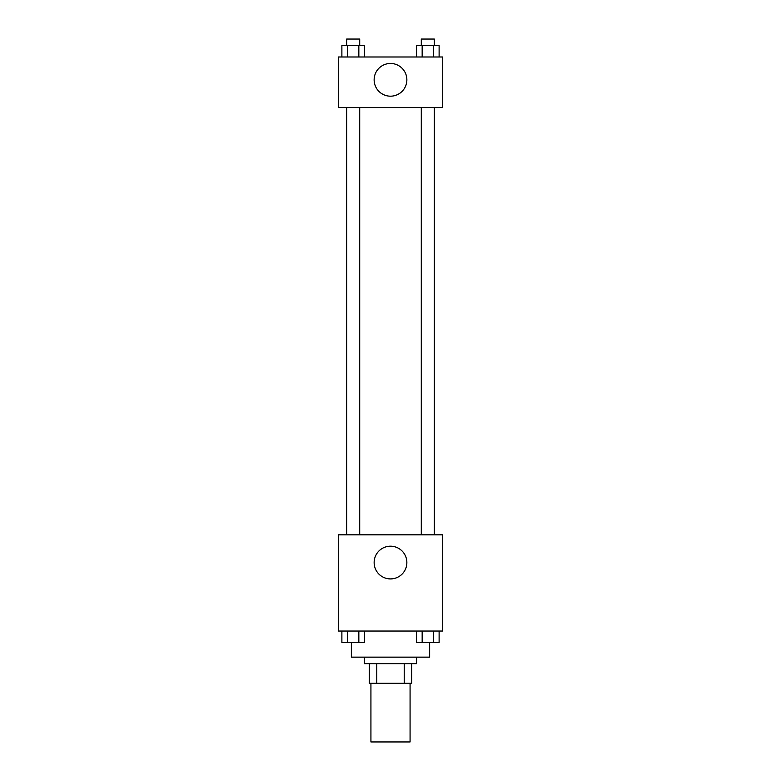 <?xml version="1.0" encoding="UTF-8"?>
<svg xmlns="http://www.w3.org/2000/svg" width="781" height="781" viewBox="0 0 781 781"><rect width="100%" height="100%" fill="white"/><g stroke="black" fill="none" stroke-linecap="round" stroke-linejoin="round"><path stroke-width="1.17" d="M370.926 683.238L370.926 741.95L410.074 741.95L410.074 683.238M404.226 663.665L404.226 683.238L369.296 683.238L369.296 663.665M404.226 683.238L411.704 683.238L411.704 663.665L411.704 683.238M416.595 657.143L416.595 663.665L364.405 663.665L364.405 657.143M376.774 663.665L376.774 683.238M351.362 642.519L351.362 657.143L429.638 657.143L429.638 642.519M442.69 631.048L338.31 631.048L338.31 534.829L442.69 534.829L442.69 631.048M390.5 578.916A16.362 16.362 0 0 1 376.335 554.373A16.362 16.362 0 0 1 404.665 554.373A16.362 16.362 0 0 1 390.5 578.916M434.597 107.544L434.597 534.829M421.291 534.829L421.291 107.544M359.709 107.544L359.709 534.829M442.69 107.544L338.31 107.544L338.31 56.993L442.69 56.993L442.69 107.544M406.862 79.818A16.362 16.362 0 0 1 382.319 93.993A16.362 16.362 0 0 1 382.319 65.653A16.362 16.362 0 0 1 406.862 79.818M439.117 56.993L439.117 45.571L416.517 45.571L416.517 56.993M433.465 45.571L433.465 56.993M422.16 45.571L422.16 56.993M421.291 45.571L421.291 39.05L434.334 39.05L434.334 45.571M364.483 56.993L364.483 45.571L341.883 45.571L341.883 56.993M358.84 45.571L358.84 56.993M347.535 45.571L347.535 56.993M346.666 45.571L346.666 39.05L359.709 39.05L359.709 45.571M439.117 631.048L439.117 642.47L416.517 642.47L416.517 631.048M433.465 631.048L433.465 642.47M422.16 631.048L422.16 642.47M434.334 642.47L421.291 642.47M364.483 631.048L364.483 642.47L341.883 642.47L341.883 631.048M358.84 631.048L358.84 642.47M347.535 631.048L347.535 642.47M359.709 642.47L346.666 642.47M346.403 107.544L346.403 534.829M434.334 534.829L434.334 107.544M346.666 107.544L346.666 534.829"/></g></svg>
